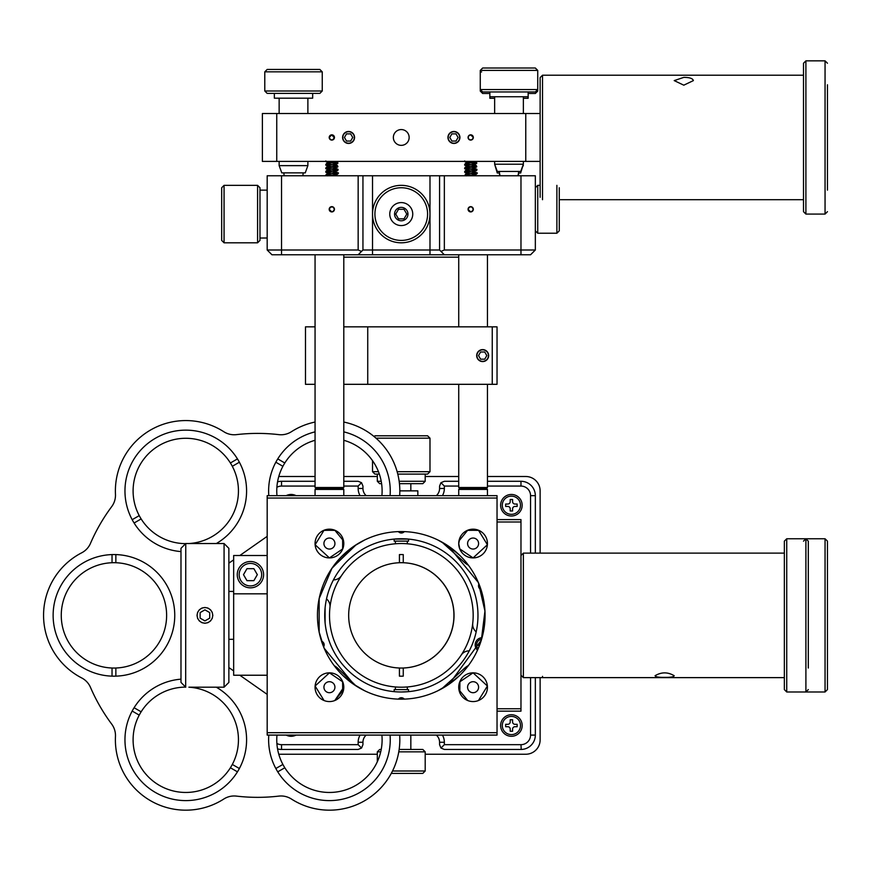 <?xml version="1.0" encoding="UTF-8"?>
<svg xmlns="http://www.w3.org/2000/svg" width="871" height="871" viewBox="0 0 871 871"><rect width="100%" height="100%" fill="white"/><g stroke="black" fill="none" stroke-linecap="round" stroke-linejoin="round"><path stroke-width="1.31" d="M401.302 668.046A52.674 52.674 0 0 0 403.175 668.013L403.175 668.013A52.674 52.674 0 0 0 453.933 615.372A52.674 52.674 0 0 0 403.175 562.731L403.175 562.731A52.674 52.674 0 0 0 401.302 562.699A52.674 52.674 0 0 1 453.943 615.372A52.674 52.674 0 0 1 401.302 668.046M479.779 360.561A5.749 5.749 0 0 1 479.801 350.599A5.749 5.749 0 0 1 488.413 355.597A5.749 5.749 0 0 1 479.779 360.561M480.596 351.993L484.733 351.993L486.813 355.586L484.733 359.179L480.596 359.179L478.517 355.586L480.596 351.993M497.036 326.854L492.246 326.854L492.246 384.318L497.036 384.318L497.036 326.854M315.062 384.318L305.481 384.318L305.481 326.854L315.062 326.854M492.246 384.318L343.795 384.318L343.795 326.854L492.246 326.854M488.653 355.586A5.988 5.988 0 0 1 479.671 360.768A5.988 5.988 0 0 1 479.671 350.403A5.988 5.988 0 0 1 488.653 355.586M367.736 326.854L367.736 384.318M507.804 726.708A2.395 2.395 0 0 1 510.199 729.103L510.199 731.259L512.594 731.259L512.594 729.103A2.395 2.395 0 0 1 514.99 726.708L517.145 726.708L517.145 724.313L514.99 724.313A2.395 2.395 0 0 1 512.594 721.917L512.594 719.762L510.199 719.762L510.199 721.917A2.395 2.395 0 0 1 507.804 724.313L505.648 724.313L505.648 726.708L507.804 726.708M502.295 725.51A9.102 9.102 0 0 1 515.948 717.628A9.102 9.102 0 0 1 515.948 733.393A9.102 9.102 0 0 1 502.295 725.51M360.082 735.091A14.361 14.361 0 0 0 358.155 742.266L358.155 744.661L361.541 748.047L362.946 744.661L362.946 742.266A9.581 9.581 0 0 1 366.19 735.091M436.327 735.091A9.581 9.581 0 0 1 439.572 742.266L439.572 744.661L440.966 748.047L444.352 744.661L444.352 742.266A14.361 14.361 0 0 0 442.435 735.091M530.548 677.627L530.548 735.091A9.581 9.581 0 0 1 520.978 744.661L444.352 744.661M487.455 486.072L520.978 486.072A9.581 9.581 0 0 1 530.548 495.653L530.548 553.118M442.435 495.653A14.361 14.361 0 0 0 444.352 488.468L444.352 486.072L458.723 486.072M343.795 486.072L358.155 486.072L358.155 488.468A14.361 14.361 0 0 0 360.082 495.653M276.891 487.281A9.581 9.581 0 0 1 281.54 486.072L315.062 486.072M358.155 744.661L281.54 744.661A9.581 9.581 0 0 1 276.891 743.464M511.397 516.002A10.779 10.779 0 0 1 502.066 499.845A10.779 10.779 0 0 1 520.727 499.845A10.779 10.779 0 0 1 511.397 516.002M511.397 736.289A10.779 10.779 0 0 1 502.066 720.121A10.779 10.779 0 0 1 520.727 720.121A10.779 10.779 0 0 1 511.397 736.289M286.178 495.653A10.779 10.779 0 0 1 296.053 495.653M296.053 735.091A10.779 10.779 0 0 1 286.178 735.091M520.978 744.661L521.217 749.452L444.352 749.452L440.966 748.047M535.338 553.118L535.338 495.653A14.361 14.361 0 0 0 520.978 481.293L487.455 481.293M444.352 486.072L440.966 482.686L439.572 486.072L439.572 488.468A9.581 9.581 0 0 1 436.327 495.653M366.19 495.653A9.581 9.581 0 0 1 362.946 488.468L362.946 486.072L361.541 482.686L358.155 486.072M343.795 481.293L358.155 481.293L361.541 482.686M315.062 481.293L281.54 481.293A14.361 14.361 0 0 0 277.555 481.848M440.966 482.686L444.352 481.293L458.723 481.293M361.541 748.047L358.155 749.452L281.54 749.452A14.361 14.361 0 0 1 277.555 748.886M520.978 749.452A14.361 14.361 0 0 0 535.338 735.091L535.338 677.627M410.84 749.452L410.84 735.091M381.215 749.452L379.712 749.452L377.317 751.847L380.714 751.847M398.787 751.847L425.2 751.847L422.805 749.452L399.158 749.452M377.317 751.847L377.317 761.744M391.286 773.394L422.805 773.394L425.2 770.998L392.527 770.998M381.215 481.282L377.317 481.282L379.712 483.677L381.607 483.677M399.451 483.677L422.805 483.677L425.2 481.282L399.158 481.282M376.022 438.178L429.991 438.178L427.596 435.794L374.922 435.794L374.138 436.578M425.2 474.096L425.2 481.282M429.991 438.178L429.991 471.701L427.596 474.096L397.775 474.096M378.46 471.701L372.527 471.701L374.922 474.096L379.342 474.096M429.991 471.701L397.143 471.701M372.527 471.701L372.527 460.661M399.833 490.863L417.84 490.863L417.84 495.653M502.295 505.234A9.102 9.102 0 0 1 515.948 497.352A9.102 9.102 0 0 1 515.948 513.106A9.102 9.102 0 0 1 502.295 505.234M517.145 504.037L517.145 506.432L514.99 506.432A2.395 2.395 0 0 0 512.594 508.827L512.594 510.972L510.199 510.972L510.199 508.827A2.395 2.395 0 0 0 507.804 506.432L505.648 506.432L505.648 504.037L507.804 504.037A2.395 2.395 0 0 0 510.199 501.642L510.199 499.486L512.594 499.486L512.594 501.642A2.395 2.395 0 0 0 514.99 504.037L517.145 504.037M540.129 677.627L540.129 739.882A14.361 14.361 0 0 1 525.768 754.242L425.2 754.242M377.317 754.242L278.785 754.242M487.455 476.502L525.768 476.502A14.361 14.361 0 0 1 540.129 490.863L540.129 553.118M278.785 476.502L315.062 476.502M343.795 476.502L377.317 476.502M425.2 476.502L458.723 476.502M276.749 161.407L276.749 113.513L262.389 113.513L262.389 161.407L540.129 161.407L540.129 113.513L525.768 113.513L525.768 161.407M472.899 208.343A2.395 2.395 0 0 1 470.405 211.664A2.395 2.395 0 0 1 468.772 207.853A2.395 2.395 0 0 1 472.899 208.343L473.323 209.421M469.48 135.397A2.395 2.395 0 0 1 473.084 137.444A2.395 2.395 0 0 1 469.513 139.545A2.395 2.395 0 0 1 469.48 135.397M520.978 254.778L530.548 254.778L535.338 249.999L535.338 175.768L520.978 175.768L520.978 249.999L444.352 249.999L444.352 175.768L439.572 175.768L439.572 249.999L362.946 249.999L358.155 254.778L520.978 254.778L520.978 249.999L535.338 249.999L533.934 251.392M268.573 251.392L267.179 249.999L267.179 175.768L267.179 249.999L271.959 254.778L358.155 254.778M444.352 254.778L439.572 249.999M362.946 249.999L362.946 175.768L358.155 175.768L358.155 249.999L361.541 251.392M358.155 249.999L267.179 249.999L267.179 175.768L358.155 175.768M440.966 251.392L444.352 249.999M439.572 175.768L429.991 175.768L429.991 254.778M372.527 254.778L372.527 175.768L362.946 175.768M271.959 254.778L267.179 249.999M556.885 185.349L556.885 233.232L537.734 233.232L535.338 230.837L537.734 233.232L537.734 185.349L535.338 187.744L537.734 185.349L540.129 185.349L540.129 147.765M556.885 233.232L559.28 230.837L559.28 187.744M394.552 214.081A6.707 6.707 0 0 1 401.259 207.374A6.707 6.707 0 0 1 407.966 214.081A6.707 6.707 0 0 1 401.259 220.788A6.707 6.707 0 0 1 394.552 214.081M389.762 214.081A11.497 11.497 0 0 0 407.007 224.032A11.497 11.497 0 0 0 407.007 204.13A11.497 11.497 0 0 0 389.762 214.081M374.922 214.081A26.337 26.337 0 0 1 414.422 191.272A26.337 26.337 0 0 1 414.422 236.89A26.337 26.337 0 0 1 374.922 214.081M372.527 214.081A28.732 28.732 0 0 0 415.619 238.959A28.732 28.732 0 0 0 415.619 189.192A28.732 28.732 0 0 0 372.527 214.081M398.493 218.871L395.728 214.081L398.493 209.29L404.024 209.29L406.79 214.081L404.024 218.871L398.493 218.871M221.68 187.744L224.065 185.349L221.68 187.744L221.68 240.418L224.065 242.813L224.065 185.349L257.587 185.349L257.587 242.813L259.983 240.418L259.983 187.744L257.587 185.349M458.723 257.174L343.795 257.174M444.352 175.768L520.978 175.768M468.065 209.29C469.817 212.687 471.57 212.687 473.323 209.29C471.57 205.894 469.817 205.894 468.065 209.29A2.635 2.635 0 0 1 472.006 207.004A2.635 2.635 0 0 1 472.006 211.566A2.635 2.635 0 0 1 468.065 209.29L470.688 211.925M331.818 206.656L329.761 208.071M329.184 209.29C330.947 212.687 332.7 212.687 334.453 209.29C332.7 205.894 330.947 205.894 329.184 209.29A2.635 2.635 0 0 1 333.136 207.004A2.635 2.635 0 0 1 333.136 211.566A2.635 2.635 0 0 1 329.184 209.29L331.818 211.925M470.688 206.656L468.968 207.625M372.527 175.768L429.991 175.768M528.153 91.956L528.153 96.746L489.85 96.746L489.85 98.281L494.641 98.281M537.734 70.409L535.338 68.014L482.665 68.014L480.269 70.409L537.734 70.409L537.734 89.561L480.269 89.561L480.269 91.096L481.805 91.096M482.665 68.014L480.269 70.409L480.269 89.561L482.665 91.956L535.338 91.956L537.734 89.561L537.734 91.096L536.198 91.096M523.373 161.407L523.373 164.205L494.641 164.205L495.196 165.751M520.64 172.981L523.373 164.205L520.738 171.445L497.265 171.445L494.641 164.205L497.265 172.981L499.486 172.981A9.581 9.581 0 0 0 499.704 175.768M312.667 93.393L312.667 98.183L274.354 98.183L274.354 93.393M267.364 71.847L322.248 71.847L322.248 90.998L264.784 90.998L264.784 71.847L267.364 71.847M322.248 71.847L319.853 69.451L267.179 69.451L264.784 71.847L264.784 90.998L267.179 93.393L319.853 93.393L322.248 90.998M307.877 161.407L307.877 165.642L279.145 165.642L279.145 161.407M307.877 165.642L305.242 172.883L281.779 172.883L279.145 165.642M459.681 137.466A5.749 5.749 0 0 1 451.047 142.43A5.749 5.749 0 0 1 451.069 132.479A5.749 5.749 0 0 1 459.681 137.466M451.864 141.048L449.784 137.466L451.864 133.873L456.001 133.873L458.081 137.466L456.001 141.048L451.864 141.048M453.933 143.443A5.988 5.988 0 0 1 448.75 134.472A5.988 5.988 0 0 1 459.115 134.472A5.988 5.988 0 0 1 453.933 143.443M345.7 142.43A5.749 5.749 0 0 1 345.711 132.479A5.749 5.749 0 0 1 354.323 137.466A5.749 5.749 0 0 1 345.7 142.43M346.506 133.873L350.654 133.873L352.733 137.466L350.654 141.048L346.506 141.048L344.437 137.466L346.506 133.873M348.585 143.443A5.988 5.988 0 0 1 343.403 134.472A5.988 5.988 0 0 1 353.768 134.472A5.988 5.988 0 0 1 348.585 143.443M470.688 134.831L473.323 137.466L470.688 134.831A2.635 2.635 0 0 1 472.975 138.772A2.635 2.635 0 0 1 468.413 138.772A2.635 2.635 0 0 1 470.688 134.831L473.323 137.466M330.403 139.393L329.184 137.466L331.818 134.831L334.399 138.01M334.181 138.108L332.7 139.687M331.818 134.831A2.635 2.635 0 0 1 334.105 138.772A2.635 2.635 0 0 1 329.543 138.772A2.635 2.635 0 0 1 331.818 134.831L329.184 137.466L331.818 134.831M401.259 129.561A7.904 7.904 0 0 1 408.096 141.407A7.904 7.904 0 0 1 394.411 141.407A7.904 7.904 0 0 1 401.259 129.561M262.389 113.513L262.389 161.407L262.389 113.513M276.749 113.513L525.768 113.513M520.738 172.981L518.528 172.981M523.373 165.751L522.807 165.751M528.153 96.746L528.153 98.281L523.373 98.281M482.708 93.491L489.85 93.491M528.153 93.491L535.338 93.491L537.734 91.096M480.269 71.945L481.619 71.945M334.018 208.343A2.395 2.395 0 0 1 331.535 211.664A2.395 2.395 0 0 1 329.902 207.853A2.395 2.395 0 0 1 334.018 208.343L334.453 209.421M330.61 135.397A2.395 2.395 0 0 1 334.214 137.444A2.395 2.395 0 0 1 330.642 139.545A2.395 2.395 0 0 1 330.61 135.397M827.45 689.592L827.45 541.141L825.055 538.757L825.055 691.988L827.45 689.592M808.299 668.046L808.299 541.141L805.904 538.757L805.904 691.988L808.299 689.592M784.357 541.141L784.357 689.592L786.742 691.988L786.742 538.757L784.357 541.141M664.638 677.355C658.824 677.464 655.623 676.919 655.057 675.733C661.437 671.933 667.828 671.933 674.208 675.733C673.642 676.919 670.452 677.464 664.638 677.355M827.45 190.139L827.45 84.781M827.45 63.235L825.055 60.839L825.055 214.081L805.904 214.081L805.904 60.839L803.508 63.235L803.508 211.315M559.28 199.709L803.508 199.709L803.508 75.211L542.524 75.211L540.129 77.606L540.129 113.513M540.129 161.407L540.129 197.314M693.37 80.6L683.789 85.184L674.208 80.6L683.789 77.377C689.603 77.388 692.793 78.455 693.37 80.6M540.129 77.9L540.129 127.155M540.129 77.606L542.524 75.211L542.524 199.709M329.815 549.035A5.509 5.509 0 0 1 324.48 541.131A5.509 5.509 0 0 1 333.985 540.456A5.509 5.509 0 0 1 329.815 549.035M329.423 557.908A14.361 14.361 0 0 1 316.99 536.362A14.361 14.361 0 0 1 341.868 536.362A14.361 14.361 0 0 1 329.423 557.908L315.117 544.734L324.045 530.221L315.117 544.734L329.423 557.908L342.76 548.882M473.476 692.695A5.509 5.509 0 0 1 468.141 684.791A5.509 5.509 0 0 1 477.646 684.116A5.509 5.509 0 0 1 473.476 692.695M473.084 672.837L487.401 686.01L478.462 700.524L487.401 686.01L473.084 672.837L459.757 681.862M329.815 692.695A5.509 5.509 0 0 1 324.48 684.791A5.509 5.509 0 0 1 333.985 684.116A5.509 5.509 0 0 1 329.815 692.695M343.795 687.197L334.802 700.524L343.555 689.81M329.423 672.837L342.76 681.862L329.423 672.837L315.117 686.01L324.045 700.524M473.476 549.035A5.509 5.509 0 0 1 468.141 541.131A5.509 5.509 0 0 1 477.646 540.456A5.509 5.509 0 0 1 473.476 549.035M473.084 557.908A14.361 14.361 0 0 1 460.65 536.362A14.361 14.361 0 0 1 485.528 536.362A14.361 14.361 0 0 1 473.084 557.908L459.757 548.882L473.084 557.908L487.401 544.734L478.462 530.221M497.036 521.99L520.978 521.99L520.978 519.595L497.036 519.595M520.978 521.99L520.978 708.754L497.036 708.754M497.036 711.15L520.978 711.15L520.978 708.754M268.801 495.653A60.818 60.818 0 0 1 315.062 431.864M343.795 431.864A60.818 60.818 0 0 1 390.066 495.653M275.835 768.516L282.89 764.444A52.674 52.674 0 0 0 284.806 767.765L277.751 771.837M390.066 735.091A60.818 60.818 0 0 1 329.434 800.601A60.818 60.818 0 0 1 268.801 735.091M216.324 687.197A60.818 60.818 0 0 1 187.374 800.58A60.818 60.818 0 0 1 125.043 742.985A60.818 60.818 0 0 1 180.983 679.162M144.346 668.035A60.818 60.818 0 0 1 53.131 615.372A60.818 60.818 0 0 1 144.346 562.699A60.818 60.818 0 0 1 144.346 668.035M180.983 551.583A60.818 60.818 0 0 1 139.153 451.907A60.818 60.818 0 0 1 232.285 451.777A60.818 60.818 0 0 1 216.324 543.537M230.717 668.852A59.859 59.859 0 0 1 228.866 667.883M228.866 562.862A59.859 59.859 0 0 1 230.717 561.893M315.062 422.043A70.399 70.399 0 0 0 291.382 431.733A19.151 19.151 0 0 1 278.807 434.64A181.974 181.974 0 0 0 236.4 434.64A19.151 19.151 0 0 1 223.825 431.733A70.399 70.399 0 0 0 115.462 494.293A19.151 19.151 0 0 1 111.684 506.65A181.974 181.974 0 0 0 90.486 543.362A19.151 19.151 0 0 1 81.678 552.813A70.399 70.399 0 0 0 81.678 677.932A19.151 19.151 0 0 1 90.486 687.382A181.974 181.974 0 0 0 111.684 724.095A19.151 19.151 0 0 1 115.462 736.452A70.399 70.399 0 0 0 223.825 799.012A19.151 19.151 0 0 1 236.4 796.105A181.974 181.974 0 0 0 278.807 796.105A19.151 19.151 0 0 1 291.382 799.012A70.399 70.399 0 0 0 399.745 736.452A19.151 19.151 0 0 1 399.735 735.091M399.735 495.653A19.151 19.151 0 0 1 399.745 494.293A70.399 70.399 0 0 0 343.795 422.043M115.854 554.587L115.854 562.731A52.674 52.674 0 0 1 166.622 615.372A52.674 52.674 0 0 1 115.854 668.013L115.854 676.157M112.032 676.157L112.032 668.013A52.674 52.674 0 0 0 115.854 668.013M112.032 668.013A52.674 52.674 0 0 1 61.264 615.372A52.674 52.674 0 0 1 112.032 562.731L112.032 554.587M115.854 562.731A52.674 52.674 0 0 0 112.032 562.731M239.373 462.218L232.317 466.301A52.674 52.674 0 0 1 188.887 543.537M185.675 543.635A52.674 52.674 0 0 1 141.146 518.931L134.09 523.014M132.174 519.693L139.229 515.621A52.674 52.674 0 0 0 141.146 518.931M139.229 515.621A52.674 52.674 0 0 1 159.437 445.342A52.674 52.674 0 0 1 230.401 462.98L237.456 458.908M232.317 466.301A52.674 52.674 0 0 0 230.401 462.98M276.967 495.653A52.674 52.674 0 0 1 282.89 466.301L275.835 462.218M277.751 458.908L284.806 462.98A52.674 52.674 0 0 0 282.89 466.301M284.806 462.98A52.674 52.674 0 0 1 315.062 440.28M343.795 440.28A52.674 52.674 0 0 1 381.901 495.653M381.901 735.091A52.674 52.674 0 0 1 282.89 764.444A52.674 52.674 0 0 1 276.967 735.091M134.09 707.731L141.146 711.803A52.674 52.674 0 0 1 185.675 687.11L185.763 543.537L224.076 543.537L224.076 687.197L188.887 687.197A52.674 52.674 0 0 1 232.317 764.444L239.373 768.516M237.456 771.837L230.401 767.765A52.674 52.674 0 0 0 232.317 764.444M230.401 767.765A52.674 52.674 0 0 1 159.437 785.402A52.674 52.674 0 0 1 139.229 715.124L132.174 711.052M141.146 711.803A52.674 52.674 0 0 0 139.229 715.124M228.866 563.189L233.657 559.835M239.83 555.513L267.179 536.362M267.179 694.383L239.83 675.232M233.657 670.91L228.866 667.556M343.795 487.51L342.836 488.468L316.021 488.468L315.062 487.51L343.795 487.51L343.795 254.778M342.836 488.468L343.795 489.426L315.062 489.426L316.021 488.468L315.062 487.51L315.062 254.778M487.455 487.51L486.497 488.468L459.681 488.468L458.723 487.51L487.455 487.51L487.455 384.318M486.497 488.468L487.455 489.426L458.723 489.426L459.681 488.468L458.723 487.51L458.723 384.318M497.036 495.653L267.179 495.653L267.179 498.049L497.036 498.049L497.036 495.653M305.481 735.091L497.036 735.091L497.036 732.696L267.179 732.696L267.179 735.091L305.481 735.091M437.95 540.031L448.391 546.073L459.496 555.11M448.402 546.095L478.364 582.547L484.951 611.061L481.347 640.022L449.153 684.138L437.95 690.714M364.557 690.714L352.995 683.877L343.022 675.635M354.105 684.65L324.154 648.198L319.145 632.096L319.145 598.649L331.895 568.349L353.365 546.607M342.597 555.524L354.138 546.073L364.557 540.031M401.259 699.173A83.801 83.801 0 0 1 328.683 573.466A83.801 83.801 0 0 1 473.835 573.466A83.801 83.801 0 0 1 401.259 699.173M354.138 546.073L343.022 555.11M448.38 684.671L459.496 675.635L449.153 684.138M342.858 548.632L343.555 546.117M343.555 540.935L334.802 530.221M343.555 684.617L342.858 682.102L343.555 684.617M467.705 530.221L458.963 540.935L467.705 530.221M459.79 548.97L458.723 543.537L459.659 548.632L458.723 543.569L459.921 537.799M459.659 682.102L458.963 684.617M459.79 681.775L458.963 689.81L467.705 700.524M329.423 701.569C322.379 700.371 322.379 700.371 329.423 701.569C322.379 700.371 322.379 700.371 329.423 701.569A14.361 14.361 0 0 1 316.99 680.022A14.361 14.361 0 0 1 341.868 680.022A14.361 14.361 0 0 1 329.423 701.569C336.478 700.371 336.478 700.371 329.423 701.569M342.728 681.775L342.597 692.946M342.728 692.63L342.597 681.46M342.728 538.115L342.597 549.285M342.728 548.97L342.597 537.799M324.001 530.243L335.172 530.374M334.856 530.243L323.685 530.374M473.084 701.569C466.039 700.371 466.039 700.371 473.084 701.569C466.039 700.371 466.039 700.371 473.084 701.569A14.361 14.361 0 0 1 460.65 680.022A14.361 14.361 0 0 1 485.528 680.022A14.361 14.361 0 0 1 473.084 701.569C480.139 700.371 480.139 700.371 473.084 701.569M459.79 692.63L459.921 681.46M459.79 538.115L458.963 540.935M467.662 530.243L478.832 530.374M478.517 530.243L467.346 530.374M497.036 732.696L497.036 498.049M267.179 732.696L267.179 498.049M267.179 593.826L233.657 593.826L233.657 555.513L267.179 555.513M267.179 675.232L233.657 675.232L233.657 593.826M246.961 568.676L253.875 568.676L257.326 574.664L253.875 580.652L246.961 580.652L243.499 574.664L246.961 568.676M260.157 569.035A11.258 11.258 0 0 1 250.413 585.922A11.258 11.258 0 0 1 240.668 569.035A11.258 11.258 0 0 1 260.157 569.035M261.823 568.088A13.174 13.174 0 0 0 239.013 568.088A13.174 13.174 0 0 0 250.413 587.838A13.174 13.174 0 0 0 261.823 568.088M224.076 543.537L228.866 548.327L228.866 682.418L224.076 687.197M204.925 607.468L207.94 608.067L210.51 609.787L212.219 612.346L212.818 615.372L212.219 618.399L210.51 620.958L207.94 622.667L204.925 623.277L201.898 622.667L199.339 620.958L197.619 618.399L197.02 615.372L197.619 612.346L199.339 609.787L201.898 608.067L204.925 607.468M185.763 543.537L180.983 548.327L180.983 682.418L185.763 687.197M399.43 668.013A52.674 52.674 0 0 1 348.672 615.372A52.674 52.674 0 0 1 399.43 562.731L399.43 554.587A60.818 60.818 0 0 1 403.262 554.587L403.262 562.731A52.674 52.674 0 0 1 434.324 656.451A52.674 52.674 0 0 1 403.262 668.013L403.262 676.157A60.818 60.818 0 0 1 399.43 676.157L399.43 668.013A52.674 52.674 0 0 0 403.262 668.013M403.262 562.731A52.674 52.674 0 0 0 399.43 562.731M471.516 630.724A71.825 71.825 0 0 0 379.56 546.923A71.825 71.825 0 0 0 352.973 668.471A71.825 71.825 0 0 0 471.516 630.724M401.346 543.537C392.364 543.907 392.364 543.907 401.346 543.537C410.339 543.907 410.339 543.907 401.346 543.537M394.421 543.874L395.543 543.776A5.988 5.988 0 0 1 395.488 541.141M407.214 541.141A5.988 5.988 0 0 1 407.16 543.776L408.281 543.874M404.068 687.154L407.16 686.969A5.988 5.988 0 0 1 407.214 689.592M401.346 687.197C392.364 686.838 392.364 686.838 401.346 687.197M469.251 650.855A9.581 9.581 0 0 0 461.173 655.134M472.735 623.364A9.581 9.581 0 0 0 476.176 631.834M333.441 579.89A9.581 9.581 0 0 0 341.53 575.611M329.967 607.37A9.581 9.581 0 0 0 326.516 598.9M482.033 637.681A7.186 7.186 0 0 0 477.504 650.147M478.125 648.753A5.749 5.749 0 0 1 481.609 639.151M479.104 646.413L478.201 644.856L480.955 641.263M397.753 541.141L408.532 541.141L408.532 539.095L394.171 539.095L394.171 541.141L397.753 541.141M408.532 691.65L401.346 691.988L408.532 691.65L408.532 689.592L394.171 689.592L394.171 691.65M403.981 531.615A3.593 3.593 0 0 1 398.711 531.604M404.296 531.626A3.832 3.832 0 0 1 398.395 531.615M398.711 699.13A3.593 3.593 0 0 1 403.981 699.13M398.395 699.119A3.832 3.832 0 0 1 404.296 699.119M480.955 589.46A3.832 3.832 0 0 1 478.985 584.049M321.541 641.208A3.832 3.832 0 0 1 323.598 646.881M325.079 608.067L325.079 622.667L325.079 608.067M441.869 542.067L464.635 562.568A19.151 19.151 0 0 0 468.38 565.203M334.268 565.018A19.151 19.151 0 0 0 338.177 562.111L356.163 544.734M468.38 665.542A19.151 19.151 0 0 0 464.635 668.177L441.869 688.678M356.163 686.01L338.177 668.634A19.151 19.151 0 0 0 334.268 665.727M401.346 691.988A76.615 76.615 0 0 1 334.997 577.059A76.615 76.615 0 0 1 467.705 577.059A76.615 76.615 0 0 1 401.346 691.988M204.925 609.842L209.715 612.607L209.715 618.138L204.925 620.903L200.134 618.138L200.134 612.607L204.925 609.842M212.687 615.372A7.763 7.763 0 0 1 201.038 622.09A7.763 7.763 0 0 1 201.038 608.644A7.763 7.763 0 0 1 212.687 615.372M362.946 742.266L358.155 742.266M439.572 742.266L444.352 742.266M530.548 495.653L535.338 495.653M439.572 488.468L444.352 488.468M362.946 488.468L358.155 488.468M281.54 486.072L281.54 481.293M520.978 486.072L520.978 481.293M530.548 735.091L535.338 735.091M281.54 744.661L281.54 749.452M281.54 254.778L281.54 175.768M520.978 555.513L523.373 553.118L523.373 677.627L784.357 677.627L542.524 677.627L542.524 676.353M425.2 770.998L425.2 751.847M377.317 481.282L377.317 474.096M410.84 490.863L410.84 483.677M474.935 161.407L476.677 162.703C477.003 163.781 477.025 163.704 466.214 165.207L466.214 163.737L475.936 165.229L476.677 166.252C476.981 167.341 477.058 167.243 466.203 168.767L466.203 167.286C474.651 168.343 478.146 169.181 476.677 169.791C477.003 170.879 476.992 170.814 466.225 172.306L466.225 170.847C471.951 171.511 479.812 172.959 476.677 173.351L474.194 174.766M464.689 160.917C464.363 161.995 464.395 161.93 475.185 163.432L475.174 161.962L465.441 163.454L464.7 164.477C464.385 165.555 464.385 165.479 475.163 166.982L475.174 165.523L465.441 167.003L464.7 168.027C464.395 169.105 464.33 169.028 475.185 170.531L475.174 169.061L465.484 170.531L464.711 171.576L465.125 172.404L470.013 173.351M475.185 170.531L475.174 169.061L465.484 170.531L464.711 171.576C464.406 172.665 464.352 172.567 475.174 174.08L475.185 172.61L465.43 174.102L464.94 175.768M466.203 167.286C474.651 168.343 478.146 169.181 476.677 169.791L474.891 171.108L471.363 171.576M466.214 163.737L475.936 165.229L476.677 166.252L476.263 167.09L474.172 167.668M467.444 161.407L466.464 161.407M482.665 93.491L480.269 91.096L482.665 93.491M332.493 168.027L337.665 169.268L337.393 170.629L332.493 171.576L337.687 172.872L337.393 174.178L335.313 174.766M332.504 175.125L327.333 174.385L327.322 175.855C338.177 174.342 338.111 174.44 337.806 173.351C340.942 172.959 333.081 171.511 327.344 170.847L327.344 172.306L327.344 170.847M331.143 169.801L325.961 171.097L326.255 172.404L331.143 173.351L326.56 174.102L326.059 175.768M331.143 162.703L326.571 163.454L325.83 164.477C325.514 165.555 325.514 165.479 336.293 166.982L336.304 165.523L326.56 167.003L325.83 168.027C325.525 169.105 325.46 169.028 336.315 170.531L336.304 169.061L326.614 170.531L325.841 171.576C325.536 172.665 325.482 172.567 336.304 174.08L336.315 172.61L326.56 174.102L325.83 175.115M336.304 169.061L336.315 170.531M332.493 164.477L337.066 165.229L337.806 166.252C338.111 167.341 338.177 167.243 327.333 168.767L327.333 167.286C335.781 168.343 339.265 169.181 337.806 169.791C338.133 170.879 338.111 170.814 327.344 172.306M325.83 160.928C325.525 162.006 325.482 161.93 336.304 163.432L336.304 161.962L326.571 163.454L325.83 164.477M328.574 161.407L327.605 161.407M337.806 162.703L336.064 161.407L337.806 162.703C338.122 163.781 338.144 163.704 327.333 165.207L327.344 163.737L337.066 165.229L337.806 166.252C338.111 167.341 338.177 167.243 327.333 168.767M476.677 173.351C476.992 174.44 477.058 174.342 466.203 175.855L466.203 174.385L475.653 175.768M466.225 172.306L466.225 170.847M475.163 166.982L475.174 165.523L465.441 167.003L464.7 168.027M473.051 138.108L473.323 137.28M267.179 190.139L259.983 190.139M267.179 238.012L259.983 238.023M221.68 240.418L224.065 242.813L257.587 242.813M518.299 175.768A9.581 9.581 0 0 0 518.572 172.981M302.781 175.768A9.581 9.581 0 0 0 303.075 172.883M283.946 172.883A9.581 9.581 0 0 0 284.24 175.768M517.777 175.768A9.581 9.581 0 0 0 518.572 171.445M499.442 171.445A9.581 9.581 0 0 0 500.226 175.768M480.269 70.409L480.269 91.096M489.85 91.956L489.85 98.281M494.641 161.407L494.641 164.205M494.641 96.746L494.641 113.513M523.373 96.746L523.373 113.513M267.179 93.393L264.784 90.998M279.145 98.183L279.145 113.513M307.877 98.183L307.877 113.513M336.293 166.982L336.304 165.523L326.56 167.003L325.83 168.027M825.055 538.757L805.904 538.757L803.508 541.141M825.055 691.988L786.742 691.988M805.904 538.757L786.742 538.757M523.373 677.627L520.978 675.232M523.373 553.118L784.357 553.118M825.055 214.081L827.45 211.686L825.055 214.081M825.055 60.839L805.904 60.839L803.508 63.235M805.904 214.081L803.508 211.686L805.904 214.081M343.795 495.653L343.795 489.426M315.062 495.653L315.062 489.426M487.455 495.653L487.455 489.426M458.723 495.653L458.723 489.426M487.455 326.854L487.455 254.778M458.723 326.854L458.723 254.778M233.657 591.431L228.866 591.431M233.657 639.314L228.866 639.314M395.543 686.969A5.988 5.988 0 0 0 395.488 689.592"/></g></svg>
